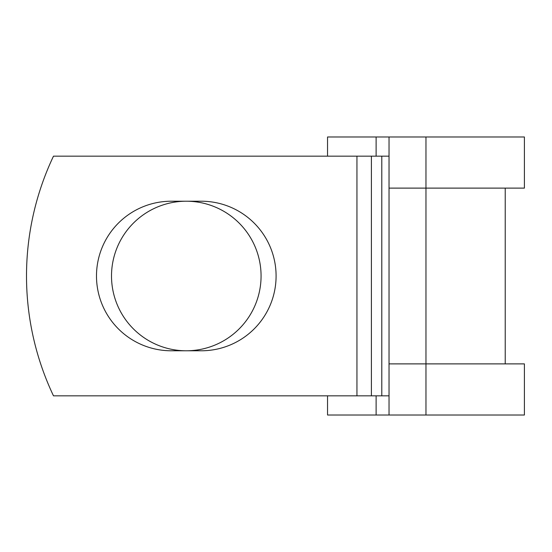 <?xml version="1.0" encoding="UTF-8"?>
<svg xmlns="http://www.w3.org/2000/svg" width="552" height="552" viewBox="0 0 552 552"><rect width="100%" height="100%" fill="white"/><g stroke="black" fill="none" stroke-linecap="round" stroke-linejoin="round"><path stroke-width="0.83" d="M96.49 276A74.782 74.782 0 0 0 171.272 350.782L201.307 350.782A74.782 74.782 0 0 0 276.09 276A74.782 74.782 0 0 0 201.307 201.218L171.272 201.218A74.782 74.782 0 0 0 96.49 276M111.511 276A74.782 74.782 0 0 1 186.293 201.218A74.782 74.782 0 0 1 261.068 276A74.782 74.782 0 0 1 186.293 350.782A74.782 74.782 0 0 1 111.511 276M356.944 156.161L53.489 156.161A279.629 279.629 0 0 0 53.489 395.839L356.944 395.839L356.944 156.161L389.029 156.161M389.029 395.839L356.944 395.839M376.119 395.839L376.119 415.014L327.543 415.014L327.543 395.839M425.971 415.014L389.029 415.014L389.029 363.885L524.4 363.885L524.4 415.014L425.971 415.014L425.971 136.986L376.119 136.986L376.119 156.161M327.543 156.161L327.543 136.986L376.119 136.986M389.029 415.014L376.119 415.014M389.029 363.885L389.029 188.115L524.4 188.115L524.4 136.986L425.971 136.986M389.029 188.115L389.029 136.986M381.798 395.839L381.798 156.161M371.406 395.839L371.406 156.161M505.225 363.885L505.225 188.115"/></g></svg>
